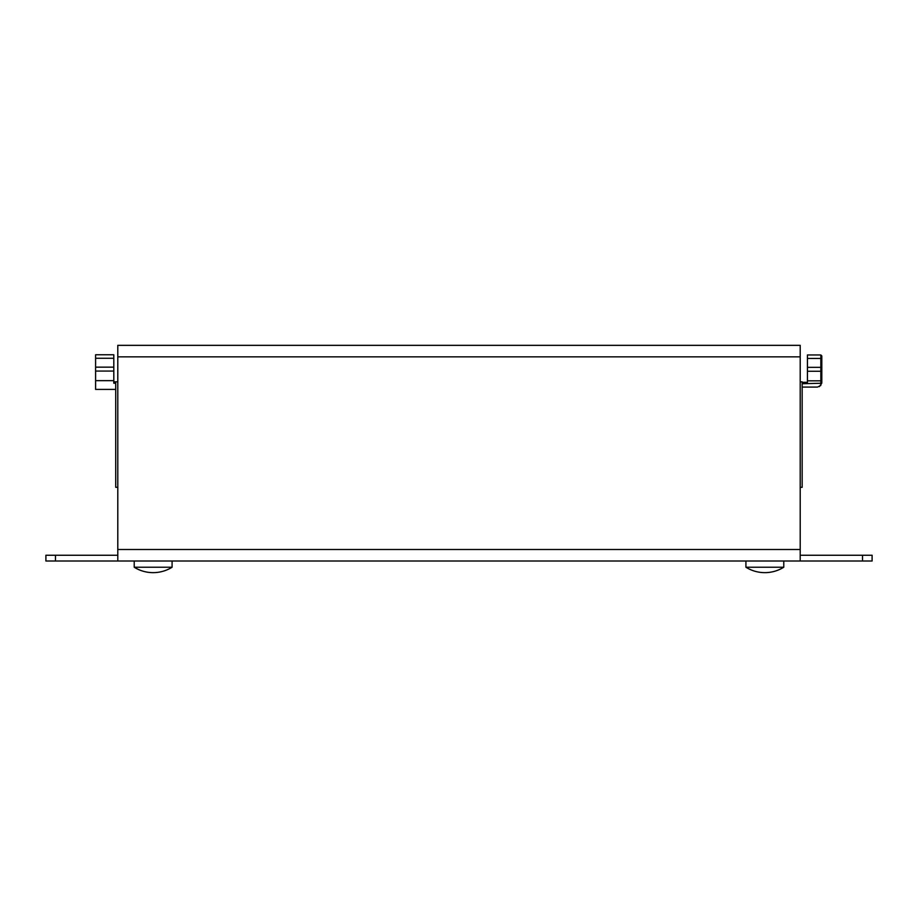 <?xml version="1.0" encoding="UTF-8"?>
<svg xmlns="http://www.w3.org/2000/svg" width="918" height="918" viewBox="0 0 918 918"><rect width="100%" height="100%" fill="white"/><g stroke="black" fill="none" stroke-linecap="round" stroke-linejoin="round"><path stroke-width="1.38" d="M117.791 549.503L117.791 345.352L800.209 345.352L800.209 561.001L117.791 561.001L117.791 549.503L800.209 549.503M862.518 561.001L862.518 555.252L872.1 555.252L872.1 561.001L745.921 561.001L745.921 567.232A35.791 35.791 0 0 0 783.777 567.232L745.921 567.232M55.482 561.001L45.9 561.001L45.9 555.252L55.482 555.252L55.482 561.001L134.223 561.001L134.223 567.232A35.791 35.791 0 0 0 172.079 567.232L134.223 567.232M862.518 555.252L800.209 555.252M55.482 555.252L117.791 555.252M134.223 561.001L745.921 561.001M45.9 561.001L45.9 555.252L45.9 561.001M800.209 487.286L802.16 487.286L802.16 381.854L800.209 381.854M802.16 387.075L817.49 387.075L820.841 385.422L820.841 383.242L802.16 383.724M807.427 383.242L807.427 380.844L820.841 380.844L820.841 371.262L807.427 371.262L807.427 380.844M807.427 367.349L820.841 367.349L820.841 354.968L807.427 354.968L807.427 371.262M821.805 382.45L821.805 371.262L821.748 383.242L819.361 386.639M821.805 379.891A0.964 0.964 0 0 1 820.841 380.844L820.841 383.242L821.748 383.242M821.805 371.262L821.805 367.349L821.805 371.262L820.841 371.262L820.841 367.349L821.805 367.349L821.805 359.351A0.964 0.884 180 0 0 820.841 358.468L807.427 358.468M113.809 358.272L95.598 358.272L95.598 354.773L113.809 354.773L113.809 383.231L115.725 383.231L115.725 487.286L117.791 487.286M113.809 371.067L95.598 371.067L95.598 389.404L115.725 389.404M95.598 380.649L113.809 380.649M95.598 358.272L95.598 367.154L113.809 367.154M95.598 371.067L95.598 367.154M800.209 356.85L117.791 356.85M802.16 382.324L807.427 382.324M821.805 359.351L821.805 355.92L820.841 354.968M117.791 381.854L113.809 381.854M783.777 561.001L783.777 567.232L783.777 561.001M172.079 561.001L172.079 567.232"/></g></svg>
